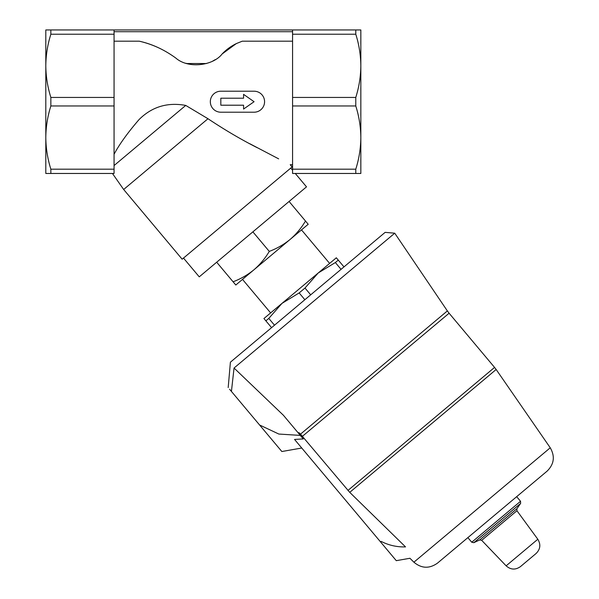 <?xml version="1.0" encoding="UTF-8"?>
<svg xmlns="http://www.w3.org/2000/svg" width="599" height="599" viewBox="0 0 599 599"><rect width="100%" height="100%" fill="white"/><g stroke="black" fill="none" stroke-linecap="round" stroke-linejoin="round"><path stroke-width="0.9" d="M360.838 40.515L360.838 65.83L360.838 29.95L50.855 29.95L50.855 34.218L114.065 34.218L114.065 29.95M292.574 29.95L292.574 173.463L360.838 173.463L360.838 137.583L360.838 162.898M292.574 169.195L355.784 169.195C359.041 158.81 360.718 148.275 360.838 137.583L360.838 65.83C360.725 55.108 359.041 44.573 355.784 34.218L355.784 29.95M45.809 40.515L45.809 65.83L45.809 29.95L50.855 29.95M114.065 34.218L114.065 173.463L45.809 173.463L45.809 137.583L45.809 162.898M114.065 169.195L50.855 169.195C47.606 158.81 45.921 148.275 45.809 137.583L45.809 65.83C45.913 55.108 47.598 44.573 50.855 34.218M236.193 43.66L236.373 43.66A42.005 42.005 0 0 0 236.41 43.555L242.281 41.181L236.41 43.555A49.006 49.006 0 0 0 222.087 54.015L236.193 43.66L222.087 54.015C213.244 65.598 188.423 69.147 175.792 58.043C164.223 49.635 152.041 44.012 139.238 41.181L114.065 41.181M157.986 47.531A98.011 98.011 0 0 0 139.238 41.181M292.574 164.71L290.216 164.71L292.095 166.956L182.156 259.202L123.656 189.486L207.988 118.729C224.43 129.691 240.671 139.268 256.716 147.444L257.128 147.661C240.925 139.41 224.55 129.766 207.988 118.729L185.735 105.417C167.443 102.062 151.869 106.802 139.013 119.62C127.669 132.776 119.351 144.329 114.065 154.287M249.746 143.708L278.662 158.855M292.574 41.181L242.281 41.181M295.27 173.463L306.508 186.851L199.25 276.85L183.496 258.079M114.065 165.556L185.735 105.417M305.49 221.031L308.2 224.266L290.103 239.45C296.176 234.202 301.304 228.054 305.49 221.031L289.077 201.474M235.804 285.012L233.086 281.785C240.731 278.887 247.672 274.904 253.901 269.827C259.973 264.571 265.102 258.431 269.288 251.408C276.933 248.51 283.866 244.527 290.103 239.45L235.804 285.012M343.976 266.899L336.324 257.787L318.226 272.972L335.358 262.549L338.27 260.108M341.056 269.348L335.358 262.549M310.694 294.828L304.988 288.037L318.226 272.972L282.024 303.349L299.156 292.926L304.988 288.037M304.861 299.725L299.156 292.926M274.492 325.205L268.794 318.406L282.024 303.349L263.927 318.533L265.874 320.854L268.794 318.406M271.579 327.653L265.874 320.854M413.902 562.199L550.249 447.79C555.183 456.378 554.135 464.165 547.097 471.143L437.45 563.157C429.356 568.87 421.501 568.556 413.902 562.199L409.918 558.268L396.283 560.671L380.53 541.9L381.136 541.391C388.788 545.315 396.92 547.149 405.523 546.894C411.483 561.884 411.483 561.884 405.523 546.894C411.483 561.884 411.483 561.884 405.523 546.894L349.734 492.356L300.518 434.14L447.363 310.926L394.741 233.198L385.142 232.36L230.405 362.193L228.189 387.575M270.628 312.91L242.505 279.389M381.473 244.332L389.35 237.721M229.582 389.238L231.431 391.439C227.141 386.325 227.141 386.325 231.431 391.439L234.044 368.033L394.741 233.198L234.044 368.033L283.432 415.294L303.266 438.932L294.551 439.434L380.53 541.9M520.456 566.609L536.083 553.498L520.456 566.609C515.477 570.098 510.7 569.836 506.133 565.83L481.678 540.328L516.944 510.737L537.812 539.25C540.957 544.446 540.388 549.201 536.083 553.498M467.871 537.625L471.735 542.23L473.816 542.687L479.672 539.954L481.678 540.328M248.405 411.67L281.852 451.526L259.577 424.983L278.842 434.05L300.301 435.398M300.518 434.14L298.931 432.628L298.369 433.099M231.431 391.439L259.577 424.983M216.681 262.22L233.086 281.785M252.875 231.85L269.288 251.408M114.065 105.971L50.855 105.971C47.598 116.326 45.913 126.861 45.809 137.583M114.065 97.442L50.855 97.442L50.855 105.971M50.855 97.442C47.606 87.057 45.921 76.522 45.809 65.83M50.855 169.195L50.855 173.463M360.838 137.583C360.725 126.861 359.041 116.326 355.784 105.971L355.784 97.442C359.041 87.057 360.718 76.522 360.838 65.83M292.574 105.971L355.784 105.971M292.574 97.442L355.784 97.442M292.574 34.218L355.784 34.218M355.784 173.463L355.784 169.195M254.073 101.71L243.576 94.357L243.576 98.206L220.821 98.206L220.821 105.207L243.576 105.207L243.576 109.063L254.073 101.71M220.821 112.208L254.073 112.208A10.497 10.497 0 0 0 264.578 101.71A10.497 10.497 0 0 0 254.073 91.205L220.821 91.205A10.497 10.497 0 0 0 210.324 101.71A10.497 10.497 0 0 0 220.821 112.208M212.892 60.963A35.004 35.004 0 0 0 215.251 59.615M185.975 63.277A35.004 35.004 0 0 0 186.761 63.524L206.543 63.524M506.133 565.83L537.812 539.25M479.672 539.954L516.922 508.701L516.944 510.737M473.816 542.687L520.628 503.407L520.538 501.281L516.675 496.676M471.735 542.23L520.538 501.281M347.952 490.431L494.564 367.412L449.1 313.225L302.488 436.252M349.734 492.356L496.152 369.493L494.564 367.412M292.574 31.702L114.065 31.702M292.574 170.251L290.755 168.079M329.622 263.41L301.499 229.889M516.922 508.701L520.628 503.407M550.249 447.79L496.152 369.493M281.852 451.526L301.754 448.022M447.363 310.926L449.1 313.225M112.44 173.463L123.656 189.486"/></g></svg>
